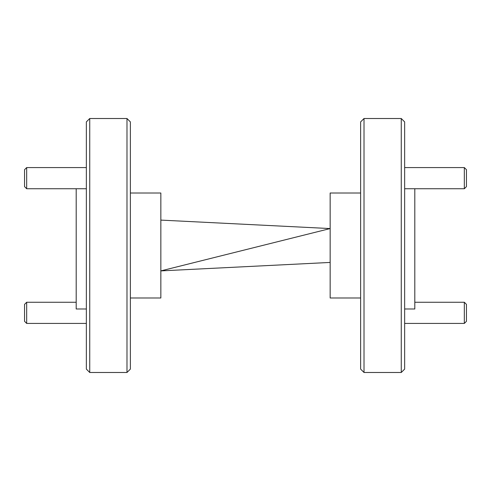 <?xml version="1.0" encoding="UTF-8"?>
<svg xmlns="http://www.w3.org/2000/svg" width="491" height="491" viewBox="0 0 491 491"><rect width="100%" height="100%" fill="white"/><g stroke="black" fill="none" stroke-linecap="round" stroke-linejoin="round"><path stroke-width="0.74" d="M89.736 372.485L86.348 369.097L86.348 121.903L89.736 118.515L89.736 372.485L126.985 372.485L126.985 118.515L130.367 121.903L130.367 369.097L126.985 372.485M86.348 308.992L76.191 308.992L76.191 188.74M130.367 297.988L160.845 297.988L160.845 193.012L130.367 193.012M401.264 118.515L404.652 121.903L404.652 369.097L401.264 372.485L401.264 118.515L364.015 118.515L364.015 372.485L401.264 372.485M364.015 372.485L360.633 369.097L360.633 121.903L364.015 118.515M404.652 308.992L414.809 308.992L414.809 188.74M360.633 297.988L330.155 297.988L330.155 193.012L360.633 193.012M330.155 262.433L160.845 270.897L330.155 228.567L160.845 220.103M26.667 323.422L24.55 321.31L24.55 304.377L26.667 302.26L26.667 323.422L86.348 323.422M26.667 302.26L76.191 302.26M26.667 188.74L24.55 186.623L24.55 169.69L26.667 167.578L26.667 188.74L86.348 188.74M26.667 167.578L86.348 167.578M466.45 304.377L466.45 321.31L464.333 323.422L464.333 302.26L466.45 304.377M466.45 169.69L466.45 186.623L464.333 188.74L464.333 167.578L466.45 169.69M89.736 118.515L126.985 118.515M414.809 302.26L464.333 302.26M404.652 323.422L464.333 323.422M404.652 167.578L464.333 167.578M404.652 188.74L464.333 188.74"/></g></svg>
